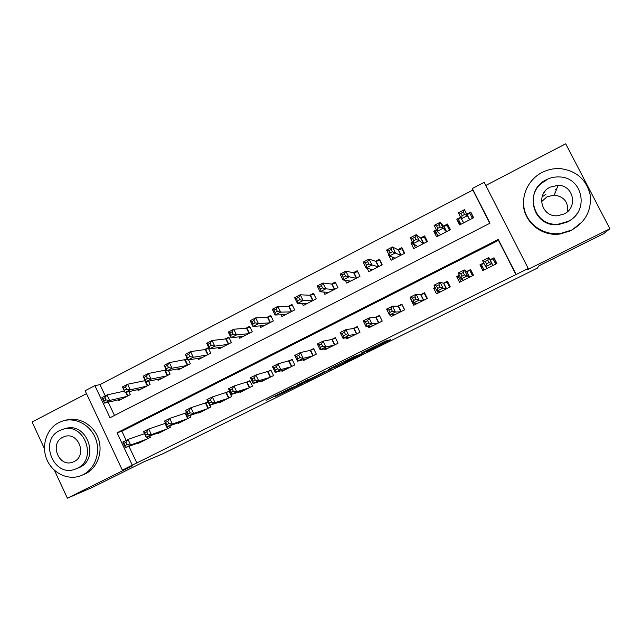 <?xml version="1.0" encoding="UTF-8"?>
<svg xmlns="http://www.w3.org/2000/svg" width="642" height="642" viewBox="0 0 642 642"><rect width="100%" height="100%" fill="white"/><g stroke="black" fill="none" stroke-linecap="round" stroke-linejoin="round"><path stroke-width="0.96" d="M366.405 351.768L390.85 339.626L385.529 341.103L361.021 353.196L372.585 347.868L363.195 352.779L375.634 346.953L366.405 351.768M555.242 189.663L555.771 189.695M274.848 396.812L302.526 383.451L291.003 387.961L266.157 400.359L292.343 387.559L298.353 385.401L274.848 396.812M132.276 465.185L122.325 470.137L85.113 390.737L94.904 385.625L109.999 417.749L489.998 223.199L472.295 188.499L484.172 182.304L528.23 268.468L516.144 274.471L498.288 239.466L117.069 432.804L132.276 465.185L516.144 274.471M528.23 268.468L527.764 269.56L609.9 228.769L603.713 233.664L538.967 265.788L537.458 268.059L163.124 453.669L144.137 461.71L92.247 487.455L67.378 498.2L132.653 465.779L122.325 470.137M335.991 366.839L363.091 353.397L354.151 356.607L328.383 369.439L335.991 366.839L335.517 365.86M330.935 369.11L305.881 381.781L297.021 385.04M325.085 371.148L317.068 375.626L297.021 385.007M325.253 371.501L331.055 369.359M86.477 393.658L32.1 422.011L44.442 448.67M54.49 470.377L67.378 498.2M609.9 228.769L565.706 143.8L485.785 185.466M145.132 380.353L144.073 380.899M166.093 369.519L164.039 370.578M187.279 358.565L184.206 360.154M197.929 358.348L198.482 359.504L210.769 353.172L208.168 347.763L204.581 349.617M218.4 347.667L219.002 348.927L231.417 342.531L228.801 337.106L225.173 338.976M239.065 336.849L239.739 338.246L252.29 331.778L249.642 326.329L245.974 328.222M259.938 325.895L260.692 327.452L273.372 320.92L270.699 315.439L267 317.357M281.019 314.789L281.87 316.538L294.678 309.934L291.99 304.436L288.25 306.37M302.286 303.514L303.265 305.512L316.217 298.843L313.497 293.314L309.717 295.272M323.745 292.038L324.892 294.365L337.981 287.624L335.236 282.079L331.416 284.053M345.372 280.321L346.752 283.106L359.985 276.293L357.217 270.715L353.349 272.714M367.128 268.26L368.853 271.718L382.223 264.833L379.43 259.232L375.522 261.254M388.771 254.401L388.378 254.609L389.004 254.866M388.378 254.609L391.187 260.211L404.701 253.253L401.884 247.627L397.936 249.666M412.445 242.17L410.928 242.949L414.066 244.899M410.928 242.949L413.761 248.582L427.428 241.536L424.579 235.895L420.59 237.957M436.383 229.796L433.727 231.16L437.33 234.595M433.727 231.16L436.584 236.818L450.403 229.7L447.53 224.026L443.494 226.112M483.779 262.923L479.927 264.857L482.832 270.587L496.932 263.509L494.011 257.771L489.934 259.825M459.335 275.225L456.655 276.574L459.536 282.271L473.483 275.274L470.586 269.56L466.517 271.606M435.172 287.383L433.647 288.154L436.496 293.827L450.291 286.91L447.426 281.22L443.397 283.25M411.281 299.413L410.888 299.613L413.713 305.263L427.355 298.418L424.514 292.752L420.526 294.758M390.36 314.949L391.171 316.57L404.661 309.797L401.852 304.156L397.912 306.146M368.219 326.449L368.869 327.757L382.223 321.056L379.43 315.447L375.53 317.405M346.271 337.732L346.808 338.824L360.018 332.195L357.249 326.609L353.397 328.543M324.523 348.839L324.98 349.77L338.053 343.213L335.309 337.652L331.497 339.57M302.992 359.785L303.385 360.603L316.313 354.119L313.601 348.574L309.829 350.476M281.669 370.594L282.023 371.325L294.814 364.905L292.126 359.392L288.386 361.269M260.564 381.276L260.877 381.926L273.54 375.578L270.876 370.089L267.176 371.943M239.675 391.837L239.956 392.423L252.483 386.139L249.842 380.674L246.183 382.512M218.994 402.269L219.251 402.807L231.65 396.595L229.033 391.147L225.406 392.968M198.522 412.597L198.755 413.087L211.025 406.932L210.183 405.166M178.259 422.805L178.476 423.263L190.618 417.172L189.847 415.543M158.197 432.909L158.405 433.334L170.419 427.307L169.705 425.798M516.096 274.896L498.481 240.357L121.9 431.255L126.177 440.356M128.986 446.326L136.939 463.235M207.952 401.756L204.854 403.32M186.573 412.517L184.503 413.56M165.435 423.158L164.36 423.696M149.771 435.934L150.429 437.33L138.536 443.301L138.343 442.9M489.782 223.312L472.833 190.072L99.983 384.654L105.248 395.841M108.241 402.213L114.469 415.462M460.595 217.277L456.783 219.251L459.664 224.933L473.636 217.734L470.73 212.037L466.694 214.123M188.523 359.913L190.337 363.701L178.171 369.969L177.665 368.901M168.445 370.643L170.106 374.125L158.068 380.329L157.603 379.342M148.559 381.212L150.084 384.438L138.174 390.577L137.741 389.662M128.849 391.652L130.27 394.653L118.473 400.728L118.072 399.87M495.07 261.438L496.29 263.838M482.704 267.65L483.924 270.041M99.983 384.654L94.904 385.625M472.833 190.072L472.295 188.499M498.481 240.357L498.288 239.466M121.9 431.255L117.069 432.804M470.73 212.037L473.323 217.895M456.783 219.251L460.226 224.636M494.011 257.771L495.343 261.302L494.492 261.727M479.927 264.857L482.286 267.858L482.872 267.562M456.655 276.574L459.215 277.922M433.647 288.154L435.798 288.643M410.888 299.613L411.394 299.645M544.191 192.367L545.074 191.886M358.806 355.499L354.135 356.759L344.2 361.855L358.806 355.499M318.087 375.538L328.535 370.346L318.087 375.538M472.424 218.352L470.024 213.65L466.822 214.364M460.908 224.291L458.524 219.588L460.755 217.582M462.112 215.736L464.559 214.468L463.339 212.077L460.892 213.345L462.112 215.736L461.373 218.794L458.348 212.839L464.439 209.677L467.472 215.648L461.373 218.794L463.725 222.838M469.551 219.837L467.472 215.648L464.559 214.468M463.339 212.077L464.439 209.677M458.348 212.839L460.892 213.345M483.859 263.076L481.436 264.721L484.084 269.953M489.998 259.946L493.04 258.878L495.712 264.127M489.003 262.57L487.776 260.162L485.312 261.406L486.532 263.814L489.003 262.57L491.86 263.605L485.697 266.703L482.648 260.692L488.803 257.594L492.807 265.579M486.933 268.525L485.697 266.703L486.532 263.814M488.803 257.594L487.776 260.162M485.312 261.406L482.648 260.692M541.487 201.724L547.088 196.757L554.335 195.112C563.973 196.572 568.387 202.053 567.576 211.579M571.717 230.045C585.616 221.972 591.764 210.215 590.159 194.767C586.443 179.736 576.725 171.045 561.012 168.702C554.327 168.18 547.987 169.448 541.976 172.505C527.812 179.792 520.365 196.765 524.843 211.282C529.209 225.832 544.825 235.598 560.602 233.463L571.717 230.045M523.631 199.156C520.702 218.946 539.761 237.211 560.281 233.945L571.316 230.55L582.655 221.49M576.981 213.706C574.542 217.237 571.396 219.989 567.536 221.955L558.733 224.523C533.358 228.255 522.797 191.244 546.125 180.53M567.881 221.426C589.701 211.732 583.016 177.08 559.318 176.951C554.76 176.735 550.427 177.665 546.334 179.744C522.861 190.53 533.486 227.774 559.022 224.018L567.881 221.426M550.154 187.135C535.219 193.956 541.591 217.67 557.858 215.72L564.037 213.995C578.29 207.623 573.555 184.984 558.05 185.329L550.154 187.135M555.474 192.119L554.881 192.086M546.173 194.02L542.033 196.966M83.011 474.743C95.008 468.845 100.818 452.586 95.722 438.943C90.763 425.245 76.013 417.083 63.277 420.815L58.759 422.613C46.585 428.824 41.112 445.572 46.706 459.207C52.154 472.897 67.562 480.609 80.402 475.866L83.011 474.743M81.622 475.385L85.571 473.74C97.504 467.866 103.282 451.703 98.218 438.149C93.283 424.531 78.613 416.417 65.949 420.133L64.585 420.478M63.414 429.145L65.203 428.655C86.477 421.16 100.312 458.219 79.608 467.416L75.764 468.957M77.209 468.315C98.017 459.07 84.102 421.802 62.731 429.329L59.658 430.565C38.608 440.219 53.591 477.841 75.122 469.198L77.209 468.315M62.772 437.258C49.233 443.437 58.767 467.641 72.626 462.2L74.079 461.582C87.513 455.579 78.428 431.52 64.633 436.504L62.772 437.258M450.259 229.419L447.089 225.502L443.638 226.281L440.171 222.252L443.181 228.191L437.146 231.313L440.605 234.747M449.456 230.189L447.089 225.502M438.069 236.055L435.709 231.377L436.712 230.446M437.788 228.311L437.146 231.313L434.152 225.374L440.171 222.252L439 224.676L436.584 225.936L437.788 228.311L440.203 227.059L439 224.676M446.367 231.786L443.181 228.191L440.203 227.059M434.152 225.374L436.584 225.936M425.815 238.343L424.394 237.227L420.783 238.102L416.185 234.683L419.162 240.598L413.199 243.679L417.733 246.536M426.745 241.89L424.394 237.227M415.478 247.7L413.576 243.912M413.745 240.75L413.199 243.679L410.23 237.773L416.185 234.683L414.941 237.139L412.549 238.375L413.745 240.75L416.136 239.514L414.941 237.139M423.431 243.599L419.162 240.598L416.136 239.514M410.23 237.773L412.549 238.375M402.67 249.208L401.94 248.823L398.176 249.786L392.471 246.977L395.416 252.86L389.525 255.909L395.119 258.188M404.267 253.47L401.94 248.823M393.121 259.216L391.965 256.904M389.975 253.036L389.525 255.909L386.588 250.027L392.471 246.977L391.155 249.457L388.787 250.677L389.975 253.036L392.334 251.816L391.155 249.457M400.752 255.283L392.334 251.816M386.588 250.027L388.787 250.677M380.008 260.395L375.811 261.35L369.03 259.127L371.943 264.986L366.117 267.995L372.737 269.72M382.038 264.929L379.727 260.299M371.012 270.611L370.241 269.07M366.47 265.194L366.117 267.995L363.203 262.145L369.03 259.127L367.641 261.631L365.306 262.843L366.47 265.194L368.813 263.982L367.641 261.631M378.315 266.847L368.813 263.982M363.203 262.145L365.306 262.843M459.495 275.546L458.404 276.309L461.036 281.517M473.266 274.848L469.888 270.531L472.528 275.755M464.415 274.937L463.195 272.537L460.755 273.765L461.967 276.164L464.415 274.937L467.328 275.932L461.237 278.989L458.211 273.01L464.294 269.945L467.328 275.932L469.406 277.32M463.596 280.233L461.237 278.989L461.967 276.164M463.195 272.537L464.294 269.945L466.614 271.678L469.888 270.531M460.755 273.765L458.211 273.01M437.338 291.187L438.229 292.961M448.044 282.448L446.976 282.055L449.601 287.255M440.107 287.159L438.903 284.767L436.488 285.987L437.692 288.378L440.107 287.159L443.068 288.114L437.05 291.131L434.056 285.184L440.075 282.151L443.068 288.114L446.262 288.932M440.508 291.821L437.05 291.131L437.692 288.378M438.903 284.767L440.075 282.151L443.542 283.291L446.976 282.055M436.488 285.987L434.056 285.184M415.125 303.193L415.671 304.276M424.908 293.546L424.322 293.458L426.914 298.634M416.072 299.244L414.884 296.861L412.493 298.065L413.689 300.448L416.072 299.244L419.098 300.151L413.143 303.136L410.182 297.214L416.128 294.221L419.098 300.151L423.367 300.416M417.677 303.273L413.143 303.136L413.689 300.448M414.884 296.861L416.128 294.221L420.719 294.782L424.322 293.458M412.493 298.065L410.182 297.214M392.992 314.757L393.345 315.471M402.141 304.741L404.476 309.893M392.318 311.193L391.138 308.818L388.779 310.006L389.959 312.381L392.318 311.193L395.392 312.052L389.509 315.013L386.572 309.115L392.455 306.154L395.392 312.052L400.72 311.779M395.095 314.596L389.509 315.013L389.959 312.381M391.138 308.818L392.455 306.154L398.144 306.146L401.908 304.741M388.779 310.006L386.572 309.115M349.136 281.878L348.606 280.819M343.237 277.208L345.548 276.012L344.393 273.677L342.082 274.872L343.237 277.208L342.972 279.952L340.091 274.126L345.845 271.141L348.734 276.975L342.972 279.952L350.604 281.124M357.69 271.67L353.678 272.786L345.845 271.141L344.393 273.677M356.117 278.283L345.548 276.012M340.091 274.126L342.082 274.872M371.02 326.056L371.269 326.553M368.829 322.998L367.657 320.639L365.33 321.819L366.494 324.17L368.829 322.998L371.959 323.825L366.141 326.746L363.236 320.88L369.046 317.95L371.959 323.825L378.315 323.014M372.753 325.807L366.141 326.746L366.494 324.17M367.657 320.639L369.046 317.95L375.819 317.381L379.671 315.92M365.33 321.819L363.236 320.88M327.484 293.033L327.115 292.287M320.262 289.093L322.549 287.905L321.401 285.578L319.114 286.757L320.262 289.093L320.085 291.773L317.228 285.971L322.918 283.026L325.783 288.828L320.085 291.773L328.704 292.407M335.686 282.986L331.794 284.101L322.918 283.026L321.401 285.578M334.153 289.598L325.783 288.828L322.549 287.905M317.228 285.971L319.114 286.757M345.605 334.675L344.449 332.331L342.146 333.487L343.301 335.838L345.605 334.675L348.791 335.461L343.037 338.35L340.156 332.508L345.902 329.611L348.791 335.461L356.158 334.129M350.652 336.898L343.037 338.35L343.301 335.838M344.449 332.331L345.902 329.611L353.726 328.503L357.474 327.059M342.146 333.487L340.156 332.508M306.065 304.075L305.809 303.554M297.543 300.833L299.806 299.67L298.666 297.35L296.411 298.522L297.543 300.833L297.455 303.457L294.63 297.687L300.255 294.774L303.088 300.552L297.455 303.457L307.036 303.57M313.922 294.18L310.134 295.296L300.255 294.774L298.666 297.35M312.429 300.793L303.088 300.552L299.806 299.67M294.63 297.687L296.411 298.522M322.645 346.223L321.498 343.887L319.218 345.035L320.366 347.37L322.645 346.223L325.871 346.969L320.189 349.826L317.333 344.008L323.014 341.151L325.871 346.969L334.233 345.131M328.784 347.86L320.189 349.826L320.366 347.37M321.498 343.887L323.014 341.151L331.866 339.498L335.525 338.085M319.218 345.035L317.333 344.008M275.081 312.453L277.312 311.298L276.188 308.995L273.957 310.15L275.081 312.453L275.073 315.021L272.272 309.275L277.834 306.386L280.642 312.14L275.073 315.021L285.594 314.62M292.391 305.255L288.699 306.37L277.834 306.386L276.188 308.995M290.938 311.868L280.642 312.14L277.312 311.298M272.272 309.275L273.957 310.15M299.934 357.642L298.803 355.315L296.548 356.446L297.679 358.774L299.934 357.642L303.217 358.348L297.591 361.173L294.766 355.387L300.384 352.554L303.217 358.348L312.534 356.013M307.149 358.717L297.591 361.173L297.679 358.774M298.803 355.315L300.384 352.554L310.247 350.388L313.802 348.991M296.548 356.446L294.766 355.387M252.86 323.945L255.075 322.798L253.959 320.502L251.744 321.65L252.86 323.945L252.94 326.449L250.163 320.735L255.668 317.878L258.445 323.608L252.94 326.449L264.384 325.55M271.084 316.225L267.497 317.333L255.668 317.878L253.959 320.502M269.664 322.822L258.445 323.608L255.075 322.798M250.163 320.735L251.744 321.65M277.48 368.933L276.357 366.614L274.126 367.738L275.249 370.049L277.48 368.933L280.811 369.607L275.241 372.4L272.449 366.638L278.002 363.837L280.811 369.607L291.075 366.783M285.746 369.455L275.241 372.4L275.249 370.049M276.357 366.614L278.002 363.837L292.319 359.777M274.126 367.738L272.449 366.638M230.887 335.309L233.07 334.177L231.971 331.89L229.78 333.021L230.887 335.309L231.048 337.756L228.295 332.066L233.736 329.242L236.497 334.947L231.048 337.756L243.39 336.36M250.003 327.075L246.512 328.174L233.736 329.242L231.971 331.89M248.623 333.671L236.497 334.947L233.07 334.177M228.295 332.066L229.78 333.021M255.275 380.096L254.16 377.793L251.953 378.9L253.068 381.204L255.275 380.096L258.646 380.73L253.141 383.499L250.372 377.761L255.869 374.992L258.646 380.73L269.841 377.432M264.56 380.08L253.141 383.499L253.068 381.204M254.16 377.793L255.869 374.992L271.052 370.458M251.953 378.9L250.372 377.761M209.156 346.544L211.314 345.428L210.223 343.149L208.056 344.272L209.156 346.544L209.388 348.943L206.668 343.277L212.053 340.485L214.781 346.158L209.388 348.943L222.622 347.065M229.146 337.82L225.751 338.912L212.053 340.485L210.223 343.149M227.79 344.401L214.781 346.158L211.314 345.428M206.668 343.277L208.056 344.272M233.311 391.138L232.203 388.843L230.021 389.943L231.128 392.238L233.311 391.138L236.729 391.74L231.28 394.477L228.536 388.763L233.977 386.027L236.729 391.74L248.823 387.977M243.599 390.593L231.28 394.477L231.128 392.238M232.203 388.843L233.977 386.027L250.019 381.027M230.021 389.943L228.536 388.763M187.657 357.666L189.791 356.559L188.708 354.296L186.573 355.403L187.97 360.01L185.265 354.368L190.594 351.607L193.298 357.257L187.97 360.01L202.061 357.658M208.498 348.454L205.199 349.537L190.594 351.607L188.708 354.296M207.181 355.018L193.298 357.257L189.791 356.559M185.265 354.368L186.573 355.403M211.587 402.061L210.496 399.781L208.337 400.865L209.428 403.152L211.587 402.061L215.046 402.63L209.661 405.335L206.941 399.653L212.317 396.941L215.046 402.63L228.022 398.409M222.862 401.001L209.661 405.335L209.428 403.152M210.496 399.781L212.317 396.941L229.194 391.492M208.337 400.865L206.941 399.653M190.096 412.87L189.013 410.591L186.878 411.666L187.962 413.946L190.096 412.87L193.595 413.4L188.275 416.08L185.578 410.415L190.899 407.734L193.595 413.4L207.438 408.737M202.326 411.297L188.275 416.08L187.962 413.946M189.013 410.591L190.899 407.734L208.088 402.053M186.878 411.666L185.578 410.415M168.838 423.559L167.763 421.296L165.652 422.356L166.727 424.619L168.838 423.559L172.385 424.057L167.113 426.705L164.44 421.072L169.705 418.415L172.385 424.057L187.071 418.953M182.015 421.489L167.113 426.705L166.727 424.619M167.763 421.296L169.705 418.415L186.678 412.726M165.652 422.356L164.44 421.072M166.39 368.66L168.501 367.569L167.426 365.314L165.315 366.405L166.776 370.956L164.103 365.338L169.376 362.602L172.056 368.227L166.776 370.956L181.71 368.147M187.56 359.151L169.376 362.602L167.426 365.314M186.782 365.531L172.056 368.227L168.501 367.569M164.103 365.338L165.315 366.405M145.349 379.542L147.443 378.459L146.376 376.212L144.281 377.295L145.814 381.781L143.158 376.188L148.374 373.483L151.03 379.085L145.814 381.781L161.575 378.523M166.294 369.936L148.374 373.483L146.376 376.212M166.591 375.939L151.03 379.085L147.443 378.459M143.158 376.188L144.281 377.295M124.532 390.304L126.61 389.237L125.551 386.998L123.481 388.073L125.07 392.495L122.445 386.925L127.606 384.253L130.238 389.822L125.07 392.495L141.641 388.787M145.261 380.618L127.606 384.253L125.551 386.998M146.601 386.235L130.238 389.822L126.61 389.237M122.445 386.925L123.481 388.073M147.812 434.128L146.745 431.881L144.659 432.933L145.718 435.18L147.812 434.128L151.392 434.602L146.183 437.218L143.535 431.609L148.743 428.984L151.392 434.602L166.912 429.065M161.904 431.576L146.183 437.218L145.718 435.18M146.745 431.881L148.743 428.984L165.5 423.287M144.659 432.933L143.535 431.609M103.94 400.953L105.994 399.894L104.943 397.671L102.897 398.73L104.55 403.096L101.95 397.55L107.053 394.902L109.662 400.456L104.55 403.096L121.908 398.955M124.412 391.098L107.053 394.902L104.943 397.671M126.819 396.427L109.662 400.456L105.994 399.894M101.95 397.55L102.897 398.73M127.004 444.593L125.952 442.346L123.882 443.389L124.933 445.628L127.004 444.593L130.631 445.026L125.471 447.618L122.847 442.033L127.999 439.441L130.631 445.026L146.954 439.08M141.994 441.568L125.471 447.618L124.933 445.628M125.952 442.346L127.999 439.441L144.522 433.695M123.882 443.389L122.847 442.033M375.233 346.142L375.634 346.953M374.792 346.367L375.153 347.097M337.844 364.704L338.35 365.739M359.729 354.472L359.937 354.898M307.775 379.631L308.272 380.658M305.407 380.81L305.881 381.781M271.959 397.414L272.168 397.839M466.967 214.34L469.711 219.749M462.256 220.302L463.58 222.91M486.78 268.605L486.163 267.385M492.976 265.499L490.127 259.906M443.879 226.273L446.599 231.658M443.638 226.281L446.415 231.762M421.04 238.078L423.736 243.438M420.783 238.102L423.527 243.551M398.449 249.754L401.122 255.091M398.176 249.786L400.889 255.211M376.1 261.31L378.748 266.623M375.811 261.35L378.499 266.751M469.454 277.296L466.614 271.678M469.647 277.2L466.822 271.63M446.359 288.884L443.542 283.291M446.567 288.78L443.774 283.234M423.511 300.344L420.719 294.782M423.736 300.231L420.975 294.71M400.913 311.683L398.144 306.146M401.162 311.555L398.417 306.057M353.991 272.73L356.623 278.026M353.678 272.786L356.35 278.163M378.555 322.894L375.819 317.381M378.82 322.757L376.108 317.292M332.123 284.037L334.723 289.301M331.794 284.101L334.434 289.454M356.438 333.992L353.726 328.503M356.727 333.848L354.039 328.399M310.479 295.224L313.063 300.464M310.134 295.296L312.75 300.625M334.554 344.971L331.866 339.498M334.867 344.81L332.195 339.393M289.069 306.29L291.628 311.514M288.699 306.37L291.299 311.675M312.903 355.828L310.247 350.388M313.232 355.668L310.592 350.267M267.883 317.244L270.41 322.436M267.497 317.333L270.073 322.613M291.484 366.574L288.844 361.157M291.829 366.405L289.213 361.029M246.913 328.078L249.425 333.254M246.512 328.174L249.064 333.439M270.29 377.207L267.674 371.814M270.651 377.023L268.051 371.67M226.169 338.799L228.656 343.96M225.751 338.912L228.279 344.152M249.313 387.728L246.721 382.359M249.69 387.543L247.122 382.207M205.633 349.417L208.096 354.553M205.199 349.537L207.703 354.753M228.552 398.144L225.984 392.792M228.953 397.944L226.401 392.639M208.008 408.448L205.464 403.12M208.425 408.24L205.897 402.959M187.681 418.648L185.153 413.344M188.106 418.432L185.602 413.175M185.305 359.921L187.753 365.033M184.856 360.05L187.344 365.242M165.187 370.322L167.61 375.409M164.729 370.45L167.193 375.626M145.83 381.773L147.684 385.682M144.795 380.754L147.243 385.906M167.554 428.744L165.05 423.463M167.995 428.519L167.129 426.697M126.241 392.23L127.951 395.841M125.736 392.342L127.493 396.082M147.636 438.735L146.809 436.993M148.093 438.51L147.291 436.817M462.77 221.193L463.628 222.886M486.837 268.581L486.427 267.786M554.335 195.112L558.05 185.329M558.733 224.523L559.022 224.018M560.602 233.463L560.281 233.945"/></g></svg>

